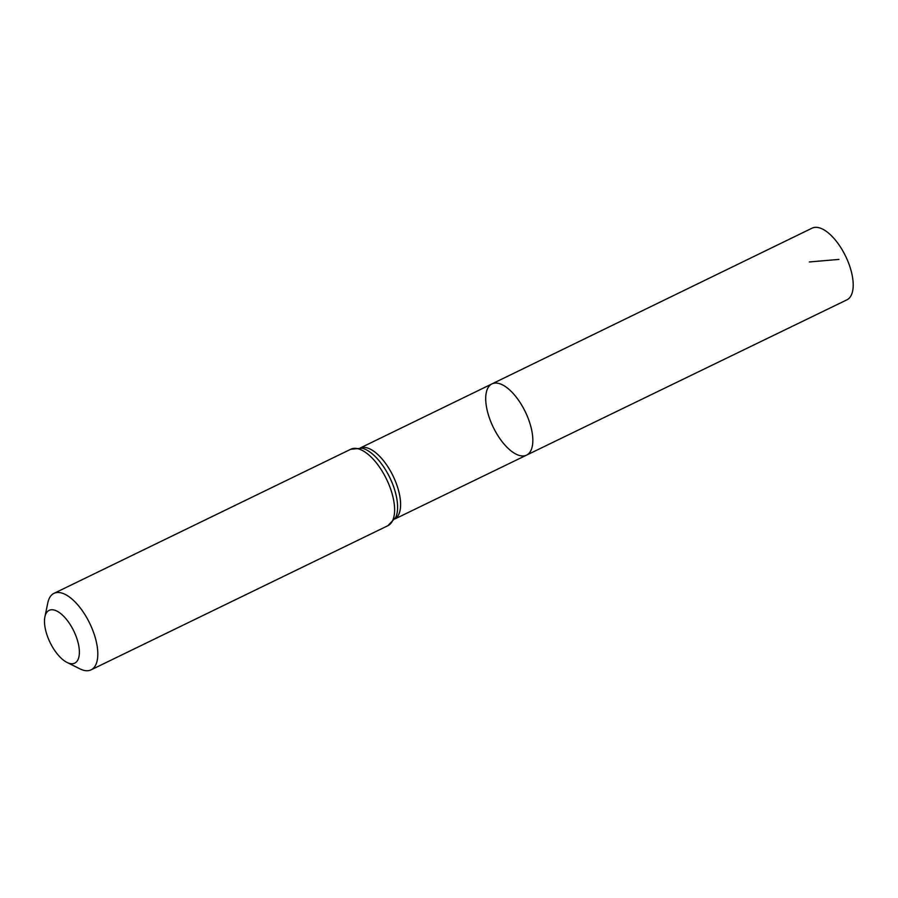 <?xml version="1.0" encoding="UTF-8"?>
<svg xmlns="http://www.w3.org/2000/svg" width="898" height="898" viewBox="0 0 898 898"><rect width="100%" height="100%" fill="white"/><g stroke="black" fill="none" stroke-linecap="round" stroke-linejoin="round"><path stroke-width="1.35" d="M491.969 383.895A39.591 17.792 64.1 0 1 525.274 411.733A39.591 17.792 64.1 0 1 526.565 455.129A39.591 17.792 64.1 0 1 489.23 417.48A39.591 17.792 64.1 0 1 491.969 383.895A39.591 17.792 64.1 0 1 525.274 411.733A39.591 17.792 64.1 0 1 526.565 455.129L846.904 299.842A39.849 17.904 64.1 0 0 849.665 266.044A39.849 17.904 64.1 0 0 812.084 228.159L360.457 447.877M47.089 635.245A29.331 13.178 64.1 0 1 44.9 616.847A29.331 13.178 64.1 0 1 62.759 615.366A29.331 13.178 64.1 0 1 79.248 649.333A29.331 13.178 64.1 0 1 67.047 662.443A29.331 13.178 64.1 0 1 47.089 635.245M44.9 616.847L47.83 602.76A42.498 19.094 64.1 0 1 53.959 593.376A42.498 19.094 64.1 0 1 89.699 623.268A42.498 19.094 64.1 0 1 91.091 669.841A42.498 19.094 64.1 0 1 79.933 668.853L67.047 662.443M809.322 261.958L838.957 259.41M360.513 447.889A39.49 17.747 64.1 0 1 393.055 475.951A39.49 17.747 64.1 0 1 394.997 518.876M350.759 449.247A42.498 19.094 64.1 0 1 386.499 479.128A42.498 19.094 64.1 0 1 387.891 525.7L395.749 517.383A40.994 18.42 64.1 0 0 389.777 477.545A40.994 18.42 64.1 0 0 362.163 448.214L350.759 449.247L53.959 593.376M394.963 518.932L526.565 455.129M91.091 669.841L387.891 525.7"/></g></svg>
